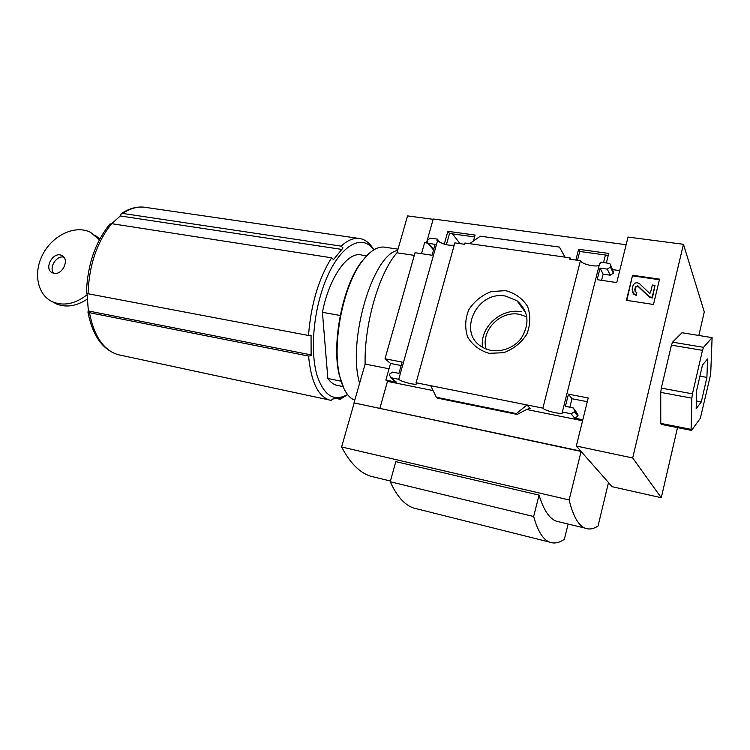 <?xml version="1.0" encoding="UTF-8"?>
<svg xmlns="http://www.w3.org/2000/svg" width="750" height="750" viewBox="0 0 750 750"><rect width="100%" height="100%" fill="white"/><g stroke="black" fill="none" stroke-linecap="round" stroke-linejoin="round"><path stroke-width="1.12" d="M452.587 233.887L459.966 243.628M446.381 244.753L449.522 233.466L474.6 236.934M577.491 260.287L579.741 251.475L608.25 255.412M433.134 219.309L407.55 215.897L396.984 252.787L414.3 255.366M426.478 242.925L433.228 218.991L626.128 244.725M677.512 427.613L661.284 497.719L632.681 457.978L576.319 446.034L588.206 397.978L568.453 394.163L565.416 406.266L573.525 408.038L574.631 410.747L574.378 411.769L571.144 413.784L562.331 412.022L599.653 263.428L600.328 263.522L600.666 262.172L608.709 263.306L610.031 263.916L610.678 266.091L610.434 267.056L607.266 269.109L600.084 268.078L597.178 279.675L616.763 282.572L628.022 237.066L683.456 244.303L704.278 311.906L698.831 335.475M437.606 240.459L398.738 379.284L391.031 377.747L389.438 374.944L389.7 374.006L392.616 372.103L398.944 373.359L402.103 362.081L385.012 358.781L415.05 252.731L432.047 255.244L435.084 244.416L427.903 243.159L427.444 240.047L430.312 238.125L437.316 239.109L436.959 240.375L437.606 240.459C442.181 244.153 447.712 245.719 454.191 245.166M437.456 398.081L436.35 397.256L430.688 385.678L416.091 382.762L454.819 242.897L464.587 244.284L464.944 243.009L570.028 257.85L570.853 259.341M449.522 233.466L447.881 231.319L475.116 235.059L473.494 240.966M444.3 244.181L447.881 231.319M437.316 239.109L439.838 242.287M579.741 251.475L578.597 249.291L608.747 253.434L606.356 262.978M575.85 260.053L578.597 249.291M570.028 257.85L569.681 259.181L580.425 260.7C581.297 263.981 595.997 267.544 599.203 265.238M505.706 290.644L491.25 291.553C481.772 295.247 474.281 301.312 468.778 309.759C465.103 318.984 464.728 328.078 467.653 337.05C472.528 345.094 479.653 350.522 489.037 353.325L503.709 352.706C513.459 349.059 521.156 342.9 526.819 334.209C530.503 324.703 530.756 315.431 527.559 306.394C522.403 298.425 515.119 293.175 505.706 290.644M430.688 385.678L526.95 404.944L516.347 413.597L517.228 414.441L526.856 409.35L530.156 408.422L526.95 404.944L542.888 408.131L580.425 260.7M612.741 269.625L619.716 270.628M626.419 300.309L632.559 275.269L659.55 279.159L653.475 304.472L626.419 300.309M632.681 457.978L683.456 244.303M542.888 408.131C544.153 410.512 560.456 414.591 562.397 413.006L562.331 412.022M661.284 497.719L612.178 486.712L608.456 482.747M398.738 379.284C400.922 381.628 414.966 385.303 416.522 383.944L416.091 382.762M421.5 253.688L424.613 242.662L427.856 243.131M338.194 385.594L336.366 385.209C333.188 384.281 330.347 382.041 327.853 378.488L341.072 381.206M576.319 446.034L580.791 451.116L354 402.881L365.119 364.069C364.116 324.328 379.097 272.831 396.984 252.787M581.091 451.453L608.503 482.541L598.041 526.013C593.428 529.031 589.087 529.734 585.028 528.122C578.409 525.525 573.122 516.131 569.138 499.95L581.091 451.453L354 402.881M395.316 381.497L396.525 382.228L385.847 380.072L387.469 381.375L379.903 408.234M385.847 380.072L390.534 363.459L385.012 358.781M582.816 419.756L574.65 418.116L571.144 413.784M569.869 407.147L571.969 398.728L587.288 401.7M574.594 409.378L578.091 415.116L574.631 410.747M574.65 418.116L577.847 416.119L578.091 415.116M390.534 363.459L401.147 365.522M433.659 249.497L432.206 248.409M469.641 243.675L480.3 236.194L559.434 247.088L564.994 257.137M565.022 257.147L559.434 247.088M610.744 265.416L613.594 272.222L610.678 266.091M601.584 280.322L603.131 274.163L610.219 275.194L613.359 273.178L613.594 272.222M712.106 337.631L710.691 374.297L700.331 418.284L691.566 430.387L691.087 429.375L691.838 398.156L692.456 393.844L702.469 350.344L703.538 347.325L712.106 337.631L682.013 332.738L672.562 342.169L671.438 345.141L661.312 388.116L660.741 392.381L660.769 423.394L661.331 424.416L691.566 430.387M702.488 365.016L707.569 358.95L706.912 377.409L701.316 401.906L696.169 408.712L696.684 390.291L702.488 365.016M375.956 477.516L370.416 476.175C359.55 472.603 349.941 462.872 341.588 446.962L354.178 402.994M569.138 499.95L341.588 446.962M539.044 495.122L395.794 461.644L390.234 481.753L533.663 516.516L539.044 495.122C543.591 509.85 549.291 518.522 556.163 521.138L559.875 522.038M111.741 223.688L120.272 215.963L121.284 213.656L122.747 213.441L341.137 246.141C348.028 239.822 354.544 237.338 360.684 238.688C365.859 239.934 370.238 243.647 373.828 249.816M89.447 312.684C94.031 336.169 103.556 350.166 118.012 354.656L329.269 399.975C317.878 396.019 310.978 381.375 308.578 356.053L89.447 312.684L87.928 311.934L88.359 310.969L87.009 293.428M86.466 292.95L88.041 293.747L308.512 335.475C310.894 304.584 318.591 278.691 331.603 257.803L333.497 259.613L343.012 247.931L341.137 246.141M331.603 257.803L111.647 223.669L109.837 224.1M329.269 399.975L331.041 400.387L332.869 398.972L341.878 397.884L340.078 399.272L347.662 394.659M338.391 398.916L340.078 399.272M373.65 249.928C360.262 230.213 333.581 250.181 320.784 294.656C312.488 322.528 311.091 355.003 316.988 375.272C323.934 395.738 334.116 402.15 347.522 394.5M308.578 356.053L311.119 355.763L311.062 335.203L308.512 335.475M389.034 368.775L365.119 364.069M366.637 255.806L361.716 255.056C348.056 250.922 329.166 277.209 322.425 312.309L340.219 315.487M327.853 378.488L322.425 312.309M341.541 249.375L120.272 215.963M311.053 354.881L88.359 310.969M87.075 294.778C75.403 303.844 64.031 306.253 52.969 302.016C37.2 295.312 32.841 272.269 43.219 253.556C53.344 234.731 75.703 224.588 90.713 232.425L99.337 239.878M87.328 299.091C76.519 306.206 66.216 307.819 56.4 303.938L52.969 302.016M94.847 235.116L99.853 238.903M53.766 273.253C48.572 267.703 56.541 255.047 63.872 257.175M53.906 273.281L52.444 272.822C43.256 269.091 53.128 250.856 61.791 255.516C69.984 258.834 62.663 275.391 53.906 273.281M568.116 524.034L564.366 539.288C559.087 542.953 554.128 543.881 549.497 542.091C542.972 539.522 537.694 531 533.663 516.516M418.022 509.128L413.409 507.975C404.447 504.834 396.722 496.097 390.234 481.753M521.194 311.737C500.963 307.772 479.672 327.394 482.494 347.231M526.838 316.8L519.216 314.297C500.034 310.416 480.506 330.947 486.112 349.003M505.688 296.109C476.953 290.138 456.863 332.822 482.006 346.931C493.837 354.45 512.006 350.597 521.128 338.391C530.081 323.841 528.703 311.288 516.984 300.731L505.688 296.109M626.841 300.375L632.559 275.269M632.841 275.897L659.409 279.741M632.147 289.172L633.009 285.656C634.472 282.703 636.619 282.028 639.45 283.65L649.5 293.203L650.438 292.922L652.341 285.019L655.012 285.413L652.144 297.3L649.472 296.897L637.837 285.816L635.522 286.519L634.781 289.566L635.466 291.806L636.816 292.425L636.216 294.891L633.534 293.663L632.147 289.172M636.816 292.425L636.487 295.5L633.806 294.272L632.559 292.444M636.487 295.5L636.216 294.891M635.062 291.337L634.781 289.566M655.012 285.413L652.397 297.919L649.734 297.506L638.091 286.416L635.794 287.137L635.053 290.184M649.734 297.506L649.472 296.897M652.397 297.919L652.144 297.3M660.769 423.394L691.087 429.375M660.741 392.381L691.838 398.156M661.312 388.116L692.456 393.844M671.438 345.141L702.469 350.344M672.562 342.169L703.538 347.325M699.928 376.172L706.912 377.409M696.384 400.988L701.316 401.906M571.969 398.728L568.453 394.163M387.469 381.375L433.087 390.581M526.65 409.472L582.572 420.759M603.131 274.163L600.084 268.078M436.35 397.256L516.347 413.597M368.531 253.912L360.984 262.481C342.525 286.828 331.509 343.378 339.141 374.644L344.137 389.016M398.025 249.15L385.725 247.341C378.094 245.709 370.087 250.556 361.688 261.863C343.012 286.5 331.856 343.781 339.562 375.422C342.197 386.944 346.256 394.688 351.759 398.625L354.75 400.266M397.65 250.434C372.628 254.531 347.006 341.85 359.634 383.222M358.444 238.359L146.662 207.553C138.881 206.016 130.912 207.975 122.747 213.441M111.647 223.669C96.862 242.166 88.997 265.519 88.041 293.747M87.909 311.944C92.484 335.512 102.525 349.744 118.012 354.656L120.253 355.172M635.794 287.137L635.522 286.519M577.847 416.119L574.378 411.769M396.525 382.228L391.031 377.747M529.462 408.281L530.156 408.422M433.669 249.459L428.794 243.506M610.219 275.194L607.266 269.109M613.359 273.178L610.434 267.056M437.269 398.044L517.106 414.366M562.397 413.006L562.566 412.322M416.522 383.944L416.681 383.381M336.366 385.209L343.022 386.597M585.028 528.122L556.163 521.138M390.431 481.022L370.416 476.175M121.275 213.637C128.916 208.528 136.594 206.381 144.309 207.188M86.447 292.95C87.337 265.341 95.128 242.381 109.828 224.081M62.925 256.219L61.791 255.516M549.497 542.091L413.409 507.975M525.938 313.069L516.984 300.731M633.806 294.272L633.534 293.663M395.981 382.031L390.478 377.55M432.825 249.159L427.903 243.159M437.372 398.109L517.228 414.441M603.525 262.575L605.419 255.019M339.141 374.644L339.562 375.422M360.984 262.481L361.688 261.863"/></g></svg>
